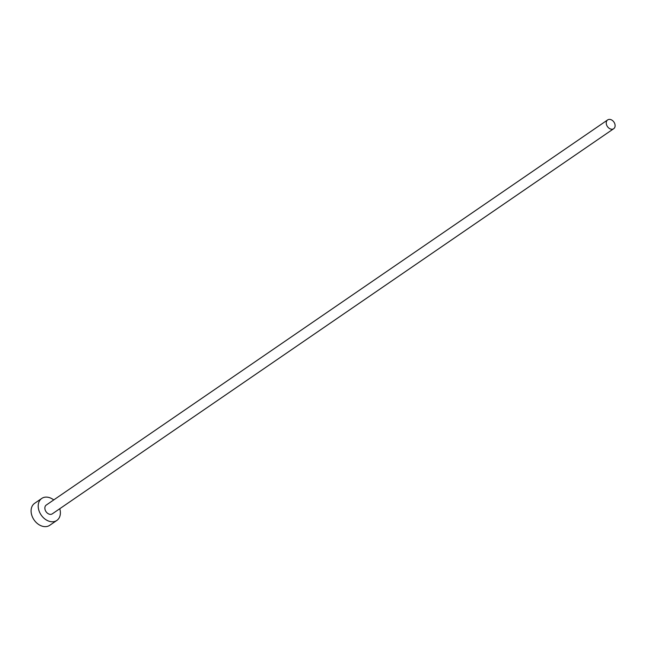 <?xml version="1.0" encoding="UTF-8"?>
<svg xmlns="http://www.w3.org/2000/svg" width="646" height="646" viewBox="0 0 646 646"><rect width="100%" height="100%" fill="white"/><g stroke="black" fill="none" stroke-linecap="round" stroke-linejoin="round"><path stroke-width="0.97" d="M611.536 129.224A5.338 3.949 55.5 0 0 613.7 128.707A5.338 3.949 55.5 0 0 614.637 123.362A5.338 3.949 55.5 0 0 609.824 119.397A5.338 3.949 55.5 0 0 607.66 119.914A5.338 3.949 55.5 0 0 606.723 125.259A5.338 3.949 55.5 0 0 611.536 129.224M607.66 119.914L46.278 505.043A5.338 3.949 55.5 0 0 45.341 510.388A5.338 3.949 55.5 0 0 50.154 514.353A5.338 3.949 55.5 0 0 52.31 513.836L613.7 128.707M53.731 499.923A13.34 9.868 55.5 0 0 47.15 497.145A13.34 9.868 55.5 0 0 41.748 498.437A13.34 9.868 55.5 0 0 39.406 511.802A13.34 9.868 55.5 0 0 51.438 521.734A13.34 9.868 55.5 0 0 56.84 520.442A13.34 9.868 55.5 0 0 59.763 508.725M41.748 498.437L34.642 503.315A13.34 9.868 55.5 0 0 32.3 516.679A13.34 9.868 55.5 0 0 44.332 526.603A13.34 9.868 55.5 0 0 49.734 525.311L56.84 520.442"/></g></svg>
